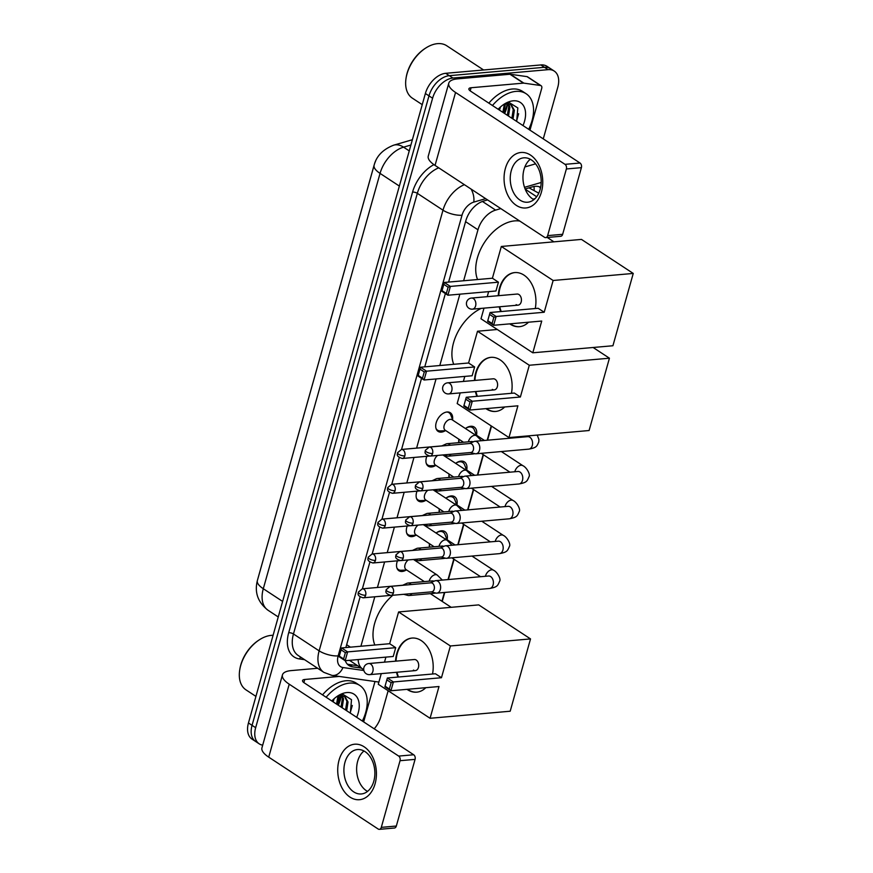 <?xml version="1.0" encoding="UTF-8"?>
<svg xmlns="http://www.w3.org/2000/svg" width="873" height="873" viewBox="0 0 873 873"><rect width="100%" height="100%" fill="white"/><g stroke="black" fill="none" stroke-linecap="round" stroke-linejoin="round"><path stroke-width="1.31" d="M445.23 430.749A11.142 7.06 -56.7 0 1 441.356 432.124A11.142 7.06 -56.7 0 1 438.071 431.371A11.142 7.06 -56.7 0 1 437.046 420.426A11.142 7.06 -56.7 0 1 447.02 412.001A11.142 7.06 -56.7 0 1 450.304 412.743A11.142 7.06 -56.7 0 1 452.574 419.564M435.441 465.582A11.142 7.06 -56.7 0 1 431.568 466.957A11.142 7.06 -56.7 0 1 428.283 466.204A11.142 7.06 -56.7 0 1 426.81 456.317M425.653 500.425A11.142 7.06 -56.7 0 1 421.779 501.8A11.142 7.06 -56.7 0 1 418.483 501.047A11.142 7.06 -56.7 0 1 417.021 491.15M415.854 535.258A11.142 7.06 -56.7 0 1 411.98 536.633A11.142 7.06 -56.7 0 1 408.695 535.88A11.142 7.06 -56.7 0 1 407.222 525.993M406.065 570.102A11.142 7.06 -56.7 0 1 402.191 571.466A11.142 7.06 -56.7 0 1 398.906 570.724A11.142 7.06 -56.7 0 1 397.433 560.826M458.794 442.666A11.851 7.508 -56.7 0 1 458.882 439.206M465.451 428.523A11.851 7.508 -56.7 0 1 470.743 426.275A11.851 7.508 -56.7 0 1 474.246 427.072A11.851 7.508 -56.7 0 1 476.505 435.234M449.006 477.498A11.851 7.508 -56.7 0 1 449.082 474.039A10.443 6.613 123.3 0 0 449.464 477.455M455.662 463.367A11.851 7.508 -56.7 0 1 460.955 461.108A11.851 7.508 -56.7 0 1 464.447 461.904A11.851 7.508 -56.7 0 1 466.706 470.067M439.217 512.342A11.851 7.508 -56.7 0 1 439.294 508.883M445.863 498.199A11.851 7.508 -56.7 0 1 451.155 495.94A11.851 7.508 -56.7 0 1 454.658 496.737A11.851 7.508 -56.7 0 1 456.917 504.91M429.418 547.175A11.851 7.508 -56.7 0 1 429.505 543.715A10.443 6.613 123.3 0 0 429.876 547.131M436.074 533.043A11.851 7.508 -56.7 0 1 441.367 530.784A11.851 7.508 -56.7 0 1 444.87 531.581A11.851 7.508 -56.7 0 1 447.129 539.743M375.543 161.287A18.802 11.906 123.3 0 0 374.135 165.095L258.31 577.184A18.802 11.906 123.3 0 0 258.102 577.981M538.772 193.184L528.994 187.837M358.148 659.562A20.887 13.237 123.3 0 0 362.611 668.969A20.887 13.237 123.3 0 0 363.714 669.58M500.807 208.592L495.602 210.109A20.887 13.237 123.3 0 0 477.968 229.785L463.639 280.757M459.864 294.168L439.806 365.525M436.042 378.937L416.596 448.122M413.977 457.441L406.796 482.965M404.177 492.285L397.008 517.798M394.389 527.117L387.219 552.642M384.6 561.961L377.42 587.474M374.801 596.794L360.909 646.238M535.04 198.618L533.043 199.208M441.934 601.235L444.39 592.472M448.024 579.563L453.774 559.102M457.812 544.73L463.563 524.269M467.612 509.897L473.362 489.437M477.4 475.054L483.151 454.593M487.189 440.221L491.215 425.904M262.697 745.16A20.887 13.237 -56.7 0 1 259.216 743.84A20.887 13.237 -56.7 0 1 255.658 727.7L432.593 98.234A20.887 13.237 -56.7 0 1 452.923 78.046L548.069 69.665L544.468 67.297A20.887 13.237 -56.7 0 1 550.634 68.705A20.887 13.237 -56.7 0 0 544.468 67.297L449.311 75.678L544.468 67.297L540.867 64.94A20.887 13.237 -56.7 0 1 547.033 66.337L554.235 71.073A20.887 13.237 -56.7 0 1 557.792 87.213L543.268 138.883M432.593 98.234L428.992 95.866A20.887 13.237 -56.7 0 1 449.311 75.678A20.887 13.237 -56.7 0 0 428.992 95.866L252.057 725.332L428.992 95.866L425.38 93.498A20.887 13.237 -56.7 0 1 445.71 73.31L540.867 64.94M259.216 743.84L255.614 741.472A20.887 13.237 -56.7 0 1 252.057 725.332A20.887 13.237 -56.7 0 0 255.614 741.472L252.002 739.104A20.887 13.237 -56.7 0 1 248.456 722.964L425.38 93.498M388.147 690.75L380.857 716.678A20.887 13.237 -56.7 0 1 374.201 728.813M548.069 69.665A20.887 13.237 -56.7 0 1 554.235 71.073M507.137 103.811A27.849 17.646 -56.7 0 1 504.19 113.217M340.808 695.541A27.849 17.646 -56.7 0 1 337.862 704.947M345.282 660.697A20.887 13.237 123.3 0 0 348.916 665.488A20.887 13.237 123.3 0 0 352.55 666.841L361.247 668.074M487.581 199.906L483.467 201.106A20.887 13.237 123.3 0 0 465.833 220.771L448.602 282.088M445.372 293.568L424.769 366.846M421.539 378.336L401.547 449.453M399.256 457.638L391.759 484.286M389.456 492.481L381.97 519.129M379.668 527.314L372.171 553.962M369.868 562.147L362.382 588.806M360.08 596.99L345.861 647.559M540.638 187.357A20.887 13.237 123.3 0 0 532.41 186.844L525.11 188.972M539.307 186.778A20.887 13.237 -56.7 0 1 540.431 188.317M357.635 665.706L348.949 664.473A20.887 13.237 -56.7 0 1 347.268 664.08M375.084 783.801A27.849 19.271 85 0 1 350.008 797.114A27.849 19.271 85 0 1 339.062 760.132A27.849 19.271 85 0 1 364.139 746.808A27.849 19.271 85 0 1 375.084 783.801M344.977 762.293A22.283 15.419 -95 0 0 361.346 793.961A22.283 15.419 -95 0 0 373.797 781.226A22.283 15.419 -95 0 0 357.428 749.558A22.283 15.419 -95 0 0 344.977 762.293M367.522 791.407A22.283 15.419 85 0 1 357.69 761.18A22.283 15.419 85 0 1 363.965 750.998M374.997 681.518L363.648 721.884M317.652 668.271L291.244 670.595A27.849 9.647 15.7 0 0 282.448 674.894A27.849 9.647 15.7 0 0 289.225 684.192L398.677 756.083L413.693 754.763L304.251 682.872A6.962 2.412 -164.3 0 1 302.56 680.547A6.962 2.412 -164.3 0 1 304.753 679.478L339.237 676.433M282.448 674.894L261.944 747.834A27.849 9.647 15.7 0 0 268.72 757.142L378.173 829.023A3.481 2.412 -95 0 0 379.362 829.35A3.481 2.412 -95 0 0 381.305 827.364L396.331 826.033A3.481 2.412 85 0 1 394.378 828.03L379.362 829.35M413.693 754.763A3.481 2.412 85 0 1 415.068 759.379L400.041 760.699L381.305 827.364M400.041 760.699A3.481 2.412 -95 0 0 398.677 756.083M415.068 759.379L396.331 826.033M255.92 696.381L246 689.877A31.341 19.85 -56.7 0 1 239.748 669.809A31.341 19.85 -56.7 0 1 259.51 639.713A31.341 19.85 -56.7 0 1 271.165 635.38A31.341 19.85 -56.7 0 1 273.085 635.315M340.634 695.552A33.425 21.17 -56.7 0 1 338.789 701.172M326.131 697.243A34.822 22.054 -56.7 0 1 349.516 683.123A34.822 22.054 -56.7 0 1 359.785 685.458A34.822 22.054 -56.7 0 1 362.35 721.033M322.53 694.875A34.822 22.054 -56.7 0 1 345.904 680.754A34.822 22.054 -56.7 0 1 356.184 683.101L359.785 685.458M331.805 700.964A24.368 15.441 -56.7 0 1 337.796 695.923A24.368 15.441 -56.7 0 1 346.865 692.551A24.368 15.441 -56.7 0 1 356.675 717.3M350.346 713.154L351.503 699.666L343.198 694.504L336.771 696.621M345.544 709.989L346.919 701.281L344.388 696.218M346.668 710.731L348.043 702.012L344.966 696.556L340.164 695.606L336.738 696.643M341.037 707.032L342.412 698.313L341.605 695.53M342.161 707.774L343.536 699.055L342.369 695.595M336.541 704.075L337.993 696.13M337.665 704.817L338.997 695.825M332.035 701.117L332.286 700.462M333.159 701.859L334.184 698.662M239.748 669.809L239.889 668.947A29.944 18.966 -56.7 0 1 258.779 640.193L259.51 639.713M350.149 713.012L352.31 705.471M374.833 645.016A38.303 24.258 -56.7 0 1 392.828 595.266M395.524 661.177A27.161 18.791 85 0 1 396.768 653.582A27.161 18.791 85 0 1 411.958 638.065A27.161 18.791 85 0 1 432.528 674.011M441.465 677.721L393.396 681.955L390.918 690.761L438.999 686.527L430.073 718.283L510.192 711.222L530.522 638.916L450.392 645.965L441.465 677.721L435.431 673.76L387.361 677.994L393.396 681.955L391.137 682.708L389.369 689.004L390.918 690.761L384.884 686.8L387.361 677.994L384.884 686.8M425.784 687.695A27.161 18.791 85 0 1 416.716 692.169A27.161 18.791 85 0 1 407.004 689.343M397.979 677.055A27.161 18.791 85 0 1 396.506 672.275M450.392 645.965L398.601 611.951L389.674 643.707L395.709 647.668L393.232 656.474L345.162 660.708L339.128 656.736L341.594 647.941L389.674 643.707M385.91 657.118L384.491 662.149M381.261 673.618L378.271 684.268L430.073 718.283M530.522 638.916L478.731 604.891L398.601 611.951M389.369 689.004L385.135 686.222M391.137 682.708L386.903 679.936M339.128 656.736L341.594 647.941L347.629 651.902L395.709 647.668M341.147 649.872L345.381 652.655L347.629 651.902L345.162 660.708L343.613 658.94L345.381 652.655M339.379 656.169L343.613 658.94M413.42 670.104A5.565 3.852 -95 0 0 415.33 670.617A5.565 3.852 -95 0 0 418.68 666.121A5.565 3.852 -95 0 0 416.246 660.043A5.565 3.852 -95 0 0 414.348 659.519L368.777 663.535A5.565 3.852 85 0 1 370.676 664.058A5.565 3.852 85 0 1 372.869 671.457A5.565 3.852 85 0 1 369.748 674.633A5.565 5.565 0 0 1 363.899 667.572A5.565 5.565 0 0 1 368.777 663.535M416.967 692.147A27.161 18.791 85 0 1 407.942 689.594A27.161 18.791 85 0 1 407.505 689.299M398.481 677.011A27.161 18.791 85 0 1 397.008 672.232M396.026 661.134A27.161 18.791 85 0 1 412.198 638.043M453.742 364.303A38.303 24.258 -56.7 0 1 481.219 308.387M474.432 380.464A27.161 18.791 85 0 1 475.676 372.869A27.161 18.791 85 0 1 490.855 357.352A27.161 18.791 85 0 1 511.436 393.308M520.373 397.008L472.293 401.242L469.827 410.048L517.896 405.814L508.97 437.569L589.1 430.52L609.43 358.203L529.3 365.252L520.373 397.008L514.339 393.046L466.258 397.28L472.293 401.242L470.045 402.006L468.277 408.291L469.827 410.048L463.792 406.087L466.258 397.28L463.792 406.087M504.692 406.982A27.161 18.791 85 0 1 495.624 411.456A27.161 18.791 85 0 1 485.912 408.629M476.887 396.342A27.161 18.791 85 0 1 475.403 391.562M529.3 365.252L477.509 331.238L468.583 362.993L474.617 366.955L472.14 375.761L424.06 379.995L418.025 376.034L420.502 367.227L468.583 362.993M464.807 376.405L463.388 381.436M460.169 392.905L457.179 403.555L508.97 437.569M609.43 358.203L593.127 347.498M497.304 329.492L477.509 331.238M468.277 408.291L464.043 405.509M470.045 402.006L465.811 399.223M418.025 376.034L420.502 367.227L426.537 371.189L474.617 366.955M420.044 369.159L424.278 371.942L426.537 371.189L424.06 379.995L422.51 378.227L424.278 371.942M418.276 375.455L422.51 378.227M492.328 389.391A5.565 3.852 -95 0 0 494.227 389.904A5.565 3.852 -95 0 0 497.577 385.408A5.565 3.852 -95 0 0 495.155 379.329A5.565 3.852 -95 0 0 493.256 378.806L447.674 382.821A5.565 3.852 85 0 1 449.584 383.345A5.565 3.852 85 0 1 451.767 390.744A5.565 3.852 85 0 1 448.657 393.919A5.565 5.565 0 0 1 442.807 386.87A5.565 5.565 0 0 1 447.674 382.821M495.875 411.434A27.161 18.791 85 0 1 486.85 408.88A27.161 18.791 85 0 1 486.414 408.586M477.389 396.298A27.161 18.791 85 0 1 475.905 391.519M474.934 380.421A27.161 18.791 85 0 1 491.106 357.33M477.564 279.535A38.303 24.258 -56.7 0 1 484.089 243.043A38.303 24.258 -56.7 0 1 514.655 220.891A38.303 24.258 -56.7 0 1 519.817 221.087M498.254 295.696A27.161 18.791 85 0 1 499.498 288.101A27.161 18.791 85 0 1 514.688 272.583A27.161 18.791 85 0 1 535.258 308.54M544.206 312.25L496.126 316.484L493.649 325.28L541.729 321.046L532.803 352.801L612.922 345.752L633.252 273.435L553.133 280.484L544.206 312.25L538.161 308.278L490.091 312.512L496.126 316.484L493.867 317.237L492.099 323.523L493.649 325.28L487.614 321.319L490.091 312.512L487.614 321.319M528.514 322.213A27.161 18.791 85 0 1 519.446 326.688A27.161 18.791 85 0 1 509.734 323.861M500.709 311.585A27.161 18.791 85 0 1 499.236 306.805M553.133 280.484L501.331 246.47L492.405 278.225L498.439 282.186L495.962 290.993L447.893 295.227L441.858 291.266L444.335 282.459L492.405 278.225M488.64 291.637L487.221 296.678M484.002 308.136L481.001 318.787L532.803 352.801M633.252 273.435L581.462 239.409L501.331 246.47M492.099 323.523L487.865 320.74M493.867 317.237L489.633 314.455M441.858 291.266L444.335 282.459L450.37 286.42L498.439 282.186M443.877 284.402L448.111 287.173L450.37 286.42L447.893 295.227L446.343 293.47L448.111 287.173M442.109 290.687L446.343 293.47M516.15 304.622A5.565 3.852 -95 0 0 518.06 305.146A5.565 3.852 -95 0 0 521.41 300.639A5.565 3.852 -95 0 0 518.977 294.561A5.565 3.852 -95 0 0 517.078 294.048L471.507 298.053A5.565 3.852 85 0 1 473.406 298.577A5.565 3.852 85 0 1 475.599 305.976A5.565 3.852 85 0 1 472.479 309.151A5.565 5.565 0 0 1 466.629 302.102A5.565 5.565 0 0 1 471.507 298.053M519.697 326.666A27.161 18.791 85 0 1 510.672 324.112A27.161 18.791 85 0 1 510.236 323.818M501.211 311.541A27.161 18.791 85 0 1 499.738 306.75M498.756 295.652A27.161 18.791 85 0 1 514.939 272.562M447.02 539.667L444.957 534.418A10.443 6.613 123.3 0 0 443.189 532.159A10.443 6.613 123.3 0 0 440.112 531.461A10.443 6.613 123.3 0 0 436.456 532.759M455.084 544.97L446.299 539.208A6.264 3.972 123.3 0 0 444.804 538.772M431.284 591.872L435.769 593.051A6.264 4.332 -95 0 0 436.827 593.138A6.264 4.332 -95 0 0 440.33 589.559A6.264 4.332 -95 0 0 437.864 581.232A6.264 4.332 -95 0 0 435.725 580.654A6.264 4.332 -95 0 0 434.699 580.927L430.487 582.858M393.428 592.843A4.529 3.132 -95 0 1 390.897 595.43L431.666 591.839A4.529 3.132 -95 0 0 434.197 589.253A4.529 3.132 -95 0 0 432.419 583.251A4.529 3.132 -95 0 0 430.869 582.826L390.1 586.416L386.139 589.701A4.529 1.571 -164.3 0 0 387.241 591.207A4.529 1.571 15.7 0 0 393.428 592.843A4.529 3.132 -95 0 0 390.1 586.416M456.808 504.834L454.746 499.574A10.443 6.613 123.3 0 0 452.989 497.326A10.443 6.613 123.3 0 0 449.901 496.628A10.443 6.613 123.3 0 0 446.256 497.926M464.873 510.138L456.099 504.365A6.264 3.972 123.3 0 0 454.593 503.928M441.072 557.039L445.568 558.207A6.264 4.332 -95 0 0 446.616 558.294A6.264 4.332 -95 0 0 450.119 554.715A6.264 4.332 -95 0 0 447.653 546.4A6.264 4.332 -95 0 0 445.514 545.811A6.264 4.332 -95 0 0 444.499 546.083L440.287 548.026M403.217 558.011A4.529 3.132 -95 0 1 400.685 560.597L441.454 557.007A4.529 3.132 -95 0 0 443.986 554.42A4.529 3.132 -95 0 0 442.207 548.408A4.529 3.132 -95 0 0 440.658 547.993L399.899 551.583L395.938 554.857A4.529 1.571 -164.3 0 0 397.04 556.374A4.529 1.571 15.7 0 0 403.217 558.011A4.529 3.132 -95 0 0 399.899 551.583M439.326 508.904A10.443 6.613 123.3 0 0 439.665 512.298M466.597 470.001L464.534 464.742A10.443 6.613 123.3 0 0 462.777 462.494A10.443 6.613 123.3 0 0 459.7 461.784A10.443 6.613 123.3 0 0 456.044 463.083M474.672 475.294L465.887 469.532A6.264 3.972 123.3 0 0 464.381 469.096M450.872 522.207L455.357 523.374A6.264 4.332 -95 0 0 456.404 523.462A6.264 4.332 -95 0 0 459.907 519.882A6.264 4.332 -95 0 0 457.452 511.556A6.264 4.332 -95 0 0 455.313 510.978A6.264 4.332 -95 0 0 454.287 511.251L450.075 513.182M413.016 523.167A4.529 3.132 -95 0 1 410.485 525.753L451.243 522.163A4.529 3.132 -95 0 0 453.774 519.577A4.529 3.132 -95 0 0 451.996 513.575A4.529 3.132 -95 0 0 450.457 513.149L409.688 516.74L405.727 520.024A4.529 1.571 -164.3 0 0 406.829 521.541A4.529 1.571 15.7 0 0 413.016 523.167A4.529 3.132 -95 0 0 409.688 516.74M476.396 435.158L474.334 429.898A10.443 6.613 123.3 0 0 472.566 427.65A10.443 6.613 123.3 0 0 469.488 426.952A10.443 6.613 123.3 0 0 465.833 428.25M484.46 440.461L475.687 434.689A6.264 3.972 123.3 0 0 474.181 434.263M460.66 487.363L465.145 488.531A6.264 4.332 -95 0 0 466.204 488.629A6.264 4.332 -95 0 0 469.707 485.039A6.264 4.332 -95 0 0 467.241 476.723A6.264 4.332 -95 0 0 465.102 476.134A6.264 4.332 -95 0 0 464.087 476.407L459.864 478.349M422.805 488.334A4.529 3.132 -95 0 1 420.273 490.921L461.042 487.33A4.529 3.132 -95 0 0 463.574 484.744A4.529 3.132 -95 0 0 461.795 478.731A4.529 3.132 -95 0 0 460.246 478.317L419.476 481.907L415.515 485.192A4.529 1.571 -164.3 0 0 416.617 486.698A4.529 1.571 15.7 0 0 422.805 488.334A4.529 3.132 -95 0 0 419.476 481.907M458.914 439.228A10.443 6.613 123.3 0 0 459.253 442.622M470.449 452.53L474.945 453.698A6.264 4.332 -95 0 0 475.992 453.785A6.264 4.332 -95 0 0 479.495 450.206A6.264 4.332 -95 0 0 477.029 441.88A6.264 4.332 -95 0 0 474.89 441.301A6.264 4.332 -95 0 0 473.875 441.574L469.663 443.506M432.593 453.502A4.529 3.132 -95 0 1 430.073 456.088L470.831 452.498A4.529 3.132 -95 0 0 473.362 449.911A4.529 3.132 -95 0 0 471.584 443.899A4.529 3.132 -95 0 0 470.034 443.473L429.276 447.063L425.315 450.348A4.529 1.571 -164.3 0 0 426.417 451.865A4.529 1.571 15.7 0 0 432.593 453.502A4.529 3.132 -95 0 0 429.276 447.063M411.128 584.561A6.264 4.332 -95 0 0 410.092 583.622A6.264 4.332 -95 0 0 407.953 583.044A6.264 4.332 -95 0 0 406.927 583.317L402.715 585.248M403.588 585.226A4.529 3.132 -95 0 0 403.097 585.216L362.328 588.806L358.366 592.09A4.529 1.571 -164.3 0 0 359.469 593.596A4.529 1.571 15.7 0 0 365.656 595.233A4.529 3.132 -95 0 0 362.328 588.806M396.844 567.788A10.443 6.613 123.3 0 0 398.383 569.545A10.443 6.613 123.3 0 0 401.144 570.265A10.443 6.613 123.3 0 0 401.471 570.255M408.28 559.931A6.264 3.972 123.3 0 0 406.087 569.611L424.343 581.593M403.664 594.306L407.997 595.441A6.264 4.332 -95 0 0 409.044 595.528A6.264 4.332 -95 0 0 411.849 593.585M420.928 549.728A6.264 4.332 -95 0 0 419.88 548.79A6.264 4.332 -95 0 0 417.741 548.2A6.264 4.332 -95 0 0 416.716 548.473L412.503 550.416M413.376 550.394A4.529 3.132 -95 0 0 412.885 550.383L372.116 553.973L368.155 557.258A4.529 1.571 -164.3 0 0 369.257 558.764A4.529 1.571 15.7 0 0 375.445 560.401A4.529 3.132 -95 0 0 372.116 553.973M406.632 532.945A10.443 6.613 123.3 0 0 408.171 534.712A10.443 6.613 123.3 0 0 410.943 535.433A10.443 6.613 123.3 0 0 411.259 535.411M418.08 525.088A6.264 3.972 123.3 0 0 415.875 534.767L434.132 546.76M429.232 581.167A6.264 3.972 123.3 0 1 429.243 581.091A6.264 3.972 123.3 0 1 435.431 574.685A6.264 3.972 123.3 0 1 437.286 575.1L413.496 559.484L417.785 560.597A6.264 4.332 -95 0 0 418.844 560.684A6.264 4.332 -95 0 0 421.637 558.753M430.716 514.884A6.264 4.332 -95 0 0 429.669 513.946A6.264 4.332 -95 0 0 427.53 513.368A6.264 4.332 -95 0 0 426.515 513.64L422.303 515.572M423.165 515.55A4.529 3.132 -95 0 0 422.674 515.539L381.916 519.129L377.954 522.414A4.529 1.571 -164.3 0 0 379.057 523.931A4.529 1.571 15.7 0 0 385.233 525.568A4.529 3.132 -95 0 0 381.916 519.129M416.421 498.112A10.443 6.613 123.3 0 0 417.971 499.869A10.443 6.613 123.3 0 0 420.731 500.589A10.443 6.613 123.3 0 0 421.048 500.578M427.868 490.255A6.264 3.972 123.3 0 0 425.664 499.934L443.921 511.927M423.252 524.629L427.584 525.764A6.264 4.332 -95 0 0 428.632 525.852A6.264 4.332 -95 0 0 431.437 523.909M440.505 480.052A6.264 4.332 -95 0 0 439.468 479.113A6.264 4.332 -95 0 0 437.329 478.524A6.264 4.332 -95 0 0 436.304 478.797L432.091 480.739M432.964 480.717A4.529 3.132 -95 0 0 432.473 480.707L391.704 484.297L387.743 487.581A4.529 1.571 -164.3 0 0 388.845 489.087A4.529 1.571 15.7 0 0 395.033 490.724A4.529 3.132 -95 0 0 391.704 484.297M426.22 463.268A10.443 6.613 123.3 0 0 427.759 465.036A10.443 6.613 123.3 0 0 430.531 465.756A10.443 6.613 123.3 0 0 430.847 465.735M437.657 455.411A6.264 3.972 123.3 0 0 435.463 465.091L453.72 477.084M448.809 511.491A6.264 3.972 123.3 0 1 448.831 511.414A6.264 3.972 123.3 0 1 455.019 505.009A6.264 3.972 123.3 0 1 456.874 505.423L433.084 489.808L437.373 490.921A6.264 4.332 -95 0 0 438.421 491.019A6.264 4.332 -95 0 0 441.225 489.076M452.847 420.24L450.784 414.991A10.443 6.613 123.3 0 0 449.017 412.733A10.443 6.613 123.3 0 0 446.79 412.023M468.397 441.814A6.264 3.972 123.3 0 1 468.419 441.749A6.264 3.972 123.3 0 1 474.606 435.332A6.264 3.972 123.3 0 1 476.451 435.758L452.138 419.782A6.264 3.972 123.3 0 0 450.282 419.356A6.264 3.972 123.3 0 0 444.673 424.103A6.264 3.972 123.3 0 0 445.252 430.258L463.508 442.251M450.304 445.219A6.264 4.332 -95 0 0 449.257 444.27A6.264 4.332 -95 0 0 447.118 443.691A6.264 4.332 -95 0 0 446.103 443.964L441.88 445.896M442.753 445.874A4.529 3.132 -95 0 0 442.262 445.863L401.493 449.453L397.531 452.738A4.529 1.571 -164.3 0 0 398.634 454.255A4.529 1.571 15.7 0 0 404.821 455.892A4.529 3.132 -95 0 0 401.493 449.453M436.009 428.436A10.443 6.613 123.3 0 0 437.559 430.193A10.443 6.613 123.3 0 0 440.319 430.924A10.443 6.613 123.3 0 0 440.636 430.902M442.84 454.964L447.162 456.088A6.264 4.332 -95 0 0 448.22 456.175A6.264 4.332 -95 0 0 451.014 454.233M541.424 192.06A27.849 19.271 85 0 1 516.336 205.384A27.849 19.271 85 0 1 505.391 168.402A27.849 19.271 85 0 1 530.478 155.078A27.849 19.271 85 0 1 541.424 192.06M511.305 170.562A22.283 15.419 -95 0 0 527.674 202.22A22.283 15.419 -95 0 0 540.125 189.496A22.283 15.419 -95 0 0 523.756 157.827A22.283 15.419 -95 0 0 511.305 170.562M533.85 199.677A22.283 15.419 85 0 1 524.018 169.438A22.283 15.419 85 0 1 530.293 159.257M523.865 83.142A3.481 2.204 123.3 0 0 523.451 83.131L509.941 74.249A3.481 2.204 -56.7 0 1 510.356 74.26L523.865 83.142L540.507 85.499A3.481 2.204 123.3 0 1 541.118 85.729A3.481 2.204 123.3 0 1 541.707 88.413L529.976 130.153M509.941 74.249L457.572 78.865A27.849 9.647 15.7 0 0 448.777 83.164A27.849 9.647 15.7 0 0 455.553 92.462L565.006 164.342L580.021 163.022L470.58 91.141A6.962 2.412 -164.3 0 1 468.888 88.817A6.962 2.412 -164.3 0 1 471.082 87.737L523.451 83.131M510.356 74.26L526.997 76.628A3.481 2.204 -56.7 0 1 527.608 76.857L541.118 85.729M448.777 83.164L428.272 156.103A27.849 9.647 15.7 0 0 435.049 165.412L544.501 237.292A3.481 2.412 -95 0 0 545.69 237.62A3.481 2.412 -95 0 0 547.633 235.623L562.659 234.302A3.481 2.412 85 0 1 560.706 236.288L545.69 237.62M580.021 163.022A3.481 2.412 85 0 1 581.396 167.649L566.37 168.969L547.633 235.623M566.37 168.969A3.481 2.412 -95 0 0 565.006 164.342M581.396 167.649L562.659 234.302M422.248 104.651L412.329 98.136A31.341 19.85 -56.7 0 1 406.076 78.079A31.341 19.85 -56.7 0 1 425.838 47.982A31.341 19.85 -56.7 0 1 437.493 43.65A31.341 19.85 -56.7 0 1 446.736 45.756L483.609 69.982M492.459 105.513A34.822 22.054 -56.7 0 1 515.845 91.392A34.822 22.054 -56.7 0 1 526.113 93.727A34.822 22.054 -56.7 0 1 528.678 129.302M488.858 103.145A34.822 22.054 -56.7 0 1 512.233 89.024A34.822 22.054 -56.7 0 1 522.512 91.359L526.113 93.727M498.134 109.234A24.368 15.441 -56.7 0 1 504.125 104.193A24.368 15.441 -56.7 0 1 513.193 100.821A24.368 15.441 -56.7 0 1 523.003 125.57M516.674 121.412L517.831 107.936L509.526 102.763L503.099 104.891M511.873 118.259L513.248 109.54L510.716 104.487M512.997 119.001L514.372 110.282L511.294 104.825L506.493 103.865L503.066 104.902M507.366 115.301L508.741 106.582L507.933 103.8M508.49 116.044L509.865 107.324L508.697 103.865M502.87 112.344L504.321 104.389M503.994 113.086L505.325 104.094M498.363 109.387L498.614 108.732M499.487 110.129L500.513 106.932M406.076 78.079L406.218 77.217A29.944 18.966 -56.7 0 1 425.107 48.452L425.838 47.982M516.478 121.282L518.638 113.741M534.003 186.473A20.887 12.975 73.8 0 1 534.156 190.161M346.668 644.7L350.411 647.166M465.582 221.655L477.968 229.785M482.42 201.445L495.602 210.109M525.208 189.201L536.677 196.741M374.113 165.248A24.368 8.446 15.7 0 0 380.05 173.389L263.297 588.729A24.368 8.446 -164.3 0 1 257.36 580.589L374.113 165.248C376.438 156.06 382.974 149.37 393.69 145.169A24.368 15.147 73.8 0 1 403.566 147.166A27.849 17.646 123.3 0 0 380.05 173.389L399.365 186.08M282.612 601.421L263.297 588.729A27.849 17.646 123.3 0 0 268.033 610.249L278.247 616.96M410.899 145.027L403.566 147.166L409.251 150.898M248.456 722.964L255.658 727.7M445.71 73.31L452.923 78.046M304.546 659.672L299.494 658.951A31.341 19.85 -56.7 0 1 288.701 632.718L412.569 192.071A31.341 19.85 -56.7 0 1 433.936 164.637M323.872 672.363A27.849 17.646 -56.7 0 1 319.136 650.843L293.459 633.984A27.849 17.646 123.3 0 0 298.195 655.492L323.872 672.363L331.98 675.407L378.893 682.075M524.848 166.961L535.575 163.84M485.661 198.651L473.777 202.11A13.924 8.817 123.3 0 0 462.013 215.227L338.157 655.874A13.924 4.823 -164.3 0 1 319.136 650.843L442.993 210.186L417.327 193.326L293.459 633.984A3.481 1.211 15.7 0 0 288.701 632.718M462.013 215.227A13.924 4.823 -164.3 0 1 442.993 210.186A27.849 17.646 -56.7 0 1 464.414 184.683M438.737 167.823A27.849 17.646 123.3 0 0 417.327 193.326A3.481 1.211 15.7 0 0 412.569 192.071M338.157 655.874A13.924 8.817 123.3 0 0 342.947 667.529L363.877 670.508M541.184 182.468L524.509 187.324M300.89 657.26A3.481 2.586 -81.9 0 0 299.494 658.951M471.093 189.081A13.924 8.654 73.8 0 1 473.777 202.11M342.947 667.529A13.924 10.323 98.1 0 1 331.98 675.407M348.949 664.473L352.55 666.841M289.225 684.192L268.72 757.142M304.753 679.478L303.869 682.61M341.31 695.53A27.849 17.646 -56.7 0 1 338.309 705.242M471.977 556.068L493.507 570.211A6.264 3.972 123.3 0 0 491.652 569.785A6.264 3.972 123.3 0 0 485.464 576.202A6.264 3.972 123.3 0 0 485.453 576.267M493.507 570.211C497.195 571.804 501.266 579.072 499.618 581.276C497.665 585.728 497.534 587.016 489.611 588.489A6.264 4.332 -95 0 0 493.114 584.91A6.264 4.332 -95 0 0 493.201 584.55A6.264 4.332 -95 0 0 488.509 576.005L489.109 576.005M481.765 521.225L503.295 535.367A6.264 3.972 123.3 0 0 501.451 534.953A6.264 3.972 123.3 0 0 495.264 541.358A6.264 3.972 123.3 0 0 495.242 541.435M503.295 535.367C506.984 536.96 511.054 544.228 509.406 546.443C507.453 550.885 507.322 552.173 499.4 553.646A6.264 4.332 -95 0 0 502.903 550.066A6.264 4.332 -95 0 0 502.99 549.706A6.264 4.332 -95 0 0 498.297 541.162L498.909 541.173M491.554 486.392L513.095 500.535A6.264 3.972 123.3 0 0 511.24 500.109A6.264 3.972 123.3 0 0 505.052 506.526A6.264 3.972 123.3 0 0 505.031 506.591M513.095 500.535C516.772 502.128 520.843 509.396 519.206 511.6C517.253 516.052 517.111 517.34 509.188 518.813A6.264 4.332 -95 0 0 512.691 515.234A6.264 4.332 -95 0 0 512.789 514.874A6.264 4.332 -95 0 0 508.097 506.329L508.697 506.34M501.353 451.548L522.883 465.691A6.264 3.972 123.3 0 0 521.028 465.276A6.264 3.972 123.3 0 0 514.841 471.682A6.264 3.972 123.3 0 0 514.83 471.758M522.883 465.691C526.572 467.284 530.642 474.552 528.994 476.767C527.041 481.219 526.91 482.496 518.988 483.98A6.264 4.332 -95 0 0 522.49 480.39A6.264 4.332 -95 0 0 522.578 480.03A6.264 4.332 -95 0 0 517.885 471.485L518.497 471.496M537.233 435.081L538.914 439.49L538.783 441.924C536.83 446.376 536.699 447.663 528.776 449.137A6.264 4.332 -95 0 0 532.279 445.557A6.264 4.332 -95 0 0 532.377 445.197A6.264 4.332 -95 0 0 527.674 436.653L528.285 436.664M524.826 436.173A6.264 3.972 123.3 0 0 524.64 436.849A6.264 3.972 123.3 0 0 524.618 436.926M358.366 592.09C358.989 592.865 355.486 595.43 363.124 597.819A4.529 3.132 -95 0 0 365.656 595.233M435.725 593.029L433.39 593.378A6.264 4.332 -95 0 0 434.918 592.822M434.012 581.243A6.264 4.332 -95 0 0 432.288 580.894L407.953 583.044M368.155 557.258C368.788 558.022 365.285 560.597 372.913 562.987A4.529 3.132 -95 0 0 375.445 560.401M423.296 524.64L447.074 540.267A6.264 3.972 123.3 0 0 445.23 539.841A6.264 3.972 123.3 0 0 439.043 546.258A6.264 3.972 123.3 0 0 439.021 546.334M445.514 558.196L443.178 558.545A6.264 4.332 -95 0 0 444.706 557.989M443.8 546.4A6.264 4.332 -95 0 0 442.076 546.062L417.741 548.2M377.954 522.414C378.576 523.189 375.074 525.753 382.701 528.154A4.529 3.132 -95 0 0 385.233 525.568M455.302 523.353L452.967 523.713A6.264 4.332 -95 0 0 454.495 523.145M453.6 511.567A6.264 4.332 -95 0 0 451.876 511.218L427.53 513.368M387.743 487.581C388.365 488.356 384.862 490.921 392.501 493.31A4.529 3.132 -95 0 0 395.033 490.724M442.873 454.975L466.662 470.591A6.264 3.972 123.3 0 0 464.807 470.165A6.264 3.972 123.3 0 0 458.62 476.582A6.264 3.972 123.3 0 0 458.609 476.658M465.102 488.52L462.766 488.869A6.264 4.332 -95 0 0 464.294 488.313M463.388 476.734A6.264 4.332 -95 0 0 461.664 476.385L437.329 478.524M397.531 452.738C398.164 453.513 394.661 456.077 402.289 458.478A4.529 3.132 -95 0 0 404.821 455.892M474.89 453.687L472.555 454.036A6.264 4.332 -95 0 0 474.083 453.469M473.177 441.891A6.264 4.332 -95 0 0 471.453 441.552L447.118 443.691M455.553 92.462L435.049 165.412M471.082 87.737L470.198 90.879M540.507 85.499L526.997 76.628M507.639 103.789A27.849 17.646 -56.7 0 1 504.638 113.512M349.451 660.326L362.611 668.969M257.36 580.589C254.37 592.505 257.928 602.381 268.033 610.249M393.69 145.169L412.394 139.724M442.24 601.432L444.761 592.44M448.395 579.53L454.08 559.309M458.183 544.697L463.869 524.466M467.972 509.865L473.657 489.633M477.771 475.021L483.456 454.789M487.56 440.188L491.521 426.111M451.188 607.313L430.378 593.651M415.33 670.617L369.748 674.633M494.227 389.904L448.657 393.919M553.919 241.843L547.284 237.478M518.06 305.146L472.479 309.151M390.897 595.43C383.269 593.04 386.772 590.475 386.139 589.701M443.189 532.159L441.127 530.806M488.509 576.005L435.725 580.654M451.843 557.836L480.565 576.704M489.611 588.489L436.827 593.138M400.685 560.597C393.057 558.207 396.56 555.632 395.938 554.857M452.989 497.326L450.926 495.973M498.297 541.162L445.514 545.811M461.631 523.003L490.353 541.86M499.4 553.646L446.616 558.294M410.485 525.753C402.846 523.364 406.349 520.799 405.727 520.024M462.777 462.494L460.715 461.13M508.097 506.329L455.313 510.978M471.431 488.16L500.142 507.027M509.188 518.813L456.404 523.462M420.273 490.921C412.645 488.531 416.148 485.955 415.515 485.192M472.566 427.65L470.503 426.297M517.885 471.485L465.102 476.134M481.219 453.327L509.941 472.184M518.988 483.98L466.204 488.629M430.073 456.088C422.434 453.687 425.937 451.123 425.315 450.348M527.674 436.653L474.89 441.301M518.758 436.707L519.73 437.351M528.776 449.137L475.992 453.785M398.383 569.545L397.237 568.792M406.796 570.069L401.144 570.265M432.288 580.894L432.888 580.905M437.286 575.1L442.316 580.065M433.39 593.378L409.044 595.528M363.124 597.819L390.187 595.441M408.171 534.712L407.025 533.949M416.585 535.236L410.943 535.433M442.076 546.062L442.687 546.072M447.074 540.267L452.105 545.232M443.178 558.545L418.844 560.684M372.913 562.987L399.987 560.597M417.971 499.869L416.814 499.116M426.373 500.393L420.731 500.589M451.876 511.218L452.476 511.229M456.874 505.423L461.904 510.399M452.967 523.713L428.632 525.852M382.701 528.154L409.775 525.764M427.759 465.036L426.613 464.283M436.173 465.56L430.531 465.756M461.664 476.385L462.275 476.396M466.662 470.591L471.693 475.556M462.766 488.869L438.421 491.019M392.501 493.31L419.564 490.932M449.017 412.733L447.871 411.98M437.559 430.193L436.402 429.44M445.961 430.727L440.319 430.924M471.453 441.552L472.064 441.552M476.451 435.758L481.481 440.723M472.555 454.036L448.22 456.175M402.289 458.478L429.363 456.088"/></g></svg>
